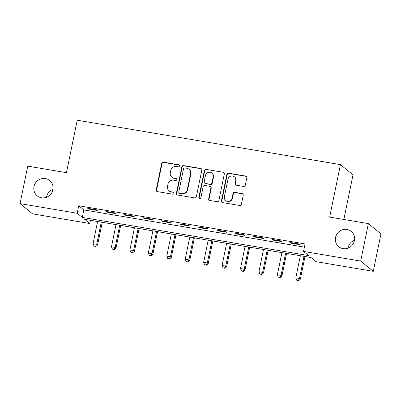 <?xml version="1.0" encoding="UTF-8"?>
<svg xmlns="http://www.w3.org/2000/svg" width="401" height="401" viewBox="0 0 401 401"><rect width="100%" height="100%" fill="white"/><g stroke="black" fill="none" stroke-linecap="round" stroke-linejoin="round"><path stroke-width="0.6" d="M179.578 165.974A1.063 1.018 -50.8 0 0 178.776 164.776L163.397 162.179A1.514 1.454 -50.8 0 0 161.648 163.407L156.215 189.884A1.514 1.454 -50.8 0 0 157.362 191.603L172.741 194.194A1.063 1.018 -50.8 0 0 173.623 192.345A1.063 1.018 -50.8 0 0 173.162 192.134L171.172 191.798A4.852 4.652 -50.8 0 1 167.508 186.31L167.959 184.104A4.852 4.652 -50.8 0 1 173.558 180.179L175.548 180.515A1.063 1.018 -50.8 0 0 176.43 178.661A1.063 1.018 -50.8 0 0 175.969 178.455L173.979 178.119A4.852 4.652 -50.8 0 1 170.315 172.63L170.766 170.425A4.852 4.652 -50.8 0 1 176.365 166.5L178.355 166.836A1.063 1.018 -50.8 0 0 179.578 165.974M179.392 165.142A1.063 1.018 -50.8 0 0 179.117 165.052L163.738 162.455A1.514 1.454 -50.8 0 0 161.989 163.683L156.555 190.164A1.514 1.454 -50.8 0 0 156.886 191.427M173.773 192.5A1.063 1.018 -50.8 0 0 173.503 192.415L171.172 191.798M176.585 178.821A1.063 1.018 -50.8 0 0 176.31 178.731L173.979 178.119M335.552 237.452A9.885 9.474 -50.8 0 0 338.745 246.7A9.885 9.474 -50.8 0 0 354.429 240.635A9.885 9.474 -50.8 0 0 351.236 231.382A9.885 9.474 -50.8 0 0 335.552 237.452M354.504 240.214A9.885 9.474 -50.8 0 0 348.128 247.708A9.885 9.474 -50.8 0 0 348.053 248.129M33.995 186.58A9.885 9.474 -50.8 0 0 37.188 195.833A9.885 9.474 -50.8 0 0 52.872 189.763A9.885 9.474 -50.8 0 0 49.679 180.515A9.885 9.474 -50.8 0 0 33.995 186.58M52.947 189.347A9.885 9.474 -50.8 0 0 46.571 196.836A9.885 9.474 -50.8 0 0 46.496 197.257M243.557 186.43A1.514 1.454 -50.8 0 0 245.307 185.207L246.831 177.778A1.514 1.454 -50.8 0 0 245.688 176.059L228.605 173.182A1.514 1.454 -50.8 0 0 226.856 174.405L221.422 200.886A1.514 1.454 -50.8 0 0 222.565 202.6L239.648 205.482A1.514 1.454 -50.8 0 0 241.397 204.254L243.237 195.282A1.514 1.454 -50.8 0 0 242.094 193.568L234.78 192.335A1.514 1.454 -50.8 0 0 233.031 193.558L232.119 198.009A4.055 3.89 -50.8 0 1 225.683 200.5A4.055 3.89 -50.8 0 1 224.375 196.706L227.953 179.272A4.055 3.89 -50.8 0 1 234.39 176.781A4.055 3.89 -50.8 0 1 235.698 180.58L235.101 183.483A1.514 1.454 -50.8 0 0 236.249 185.197L243.557 186.43M20.05 203.613L27.739 166.144L66.451 172.676L77.218 120.22L340.434 164.626L329.667 217.076L368.374 223.608L360.684 261.071L373.261 271.327L316.118 261.688L311.021 257.532L84.666 219.347L89.769 223.507L32.626 213.868L20.05 203.613L77.192 213.252L82.29 217.407L308.64 255.592L303.542 251.432L360.684 261.071M303.542 251.432L305.081 243.938L78.731 205.758L77.192 213.252M201.818 170.184A1.514 1.454 -50.8 0 0 200.67 168.465L183.593 165.588A1.514 1.454 -50.8 0 0 181.843 166.811L176.405 193.292A1.514 1.454 -50.8 0 0 177.553 195.006L194.63 197.888A1.514 1.454 -50.8 0 0 196.38 196.66L201.818 170.184M206.099 169.382L223.177 172.265A1.514 1.454 -50.8 0 1 224.324 173.979L218.886 200.46A1.514 1.454 -50.8 0 1 217.136 201.683L209.828 200.45A1.514 1.454 -50.8 0 1 208.685 198.736L210.886 187.999A1.514 1.454 -50.8 0 0 209.743 186.285L204.896 185.462A1.514 1.454 -50.8 0 0 203.147 186.691L200.851 197.873A1.063 1.018 -50.8 0 1 199.167 198.525A1.063 1.018 -50.8 0 1 198.821 197.528L204.35 170.61A1.514 1.454 -50.8 0 1 206.099 169.382L223.177 172.265M78.731 205.758L83.829 209.913L304.424 247.126M88.566 209.011L97.413 210.5L96.566 209.808L87.719 208.314L88.566 209.011L88.676 208.48M106.997 212.119L115.849 213.613L114.997 212.921L106.15 211.427L106.997 212.119L107.107 211.588M125.433 215.227L134.28 216.72L133.428 216.029L124.581 214.535L125.433 215.227L125.538 214.695M143.864 218.339L152.711 219.828L151.864 219.136L143.017 217.643L143.864 218.339L143.974 217.808M162.295 221.447L171.142 222.941L170.295 222.244L161.448 220.756L162.295 221.447L162.405 220.916M180.731 224.555L189.578 226.049L188.726 225.357L179.879 223.863L180.731 224.555L180.836 224.024M199.162 227.668L208.009 229.156L207.162 228.465L198.31 226.971L199.162 227.668L199.272 227.136M217.593 230.775L226.44 232.269L225.593 231.572L216.746 230.084L217.593 230.775L217.703 230.244M236.029 233.883L244.876 235.377L244.024 234.685L235.176 233.192L236.029 233.883L236.134 233.352M254.46 236.996L263.307 238.485L262.46 237.793L253.607 236.299L254.46 236.996L254.57 236.465M272.891 240.104L281.738 241.597L280.89 240.901L272.043 239.412L272.891 240.104L273.001 239.572M291.327 243.212L300.174 244.705L299.321 244.014L290.474 242.52L291.327 243.212L291.432 242.68M343.857 219.467L353.01 174.881L340.434 164.626M368.374 223.608L380.95 233.863L373.261 271.327M90.42 220.319L89.769 223.507M83.829 209.913L82.29 217.407M171.879 177.172L172.219 177.448A4.852 4.652 -50.8 0 0 174.32 178.395M169.072 190.851L169.412 191.127A4.852 4.652 -50.8 0 0 171.513 192.079M201.487 168.916A1.514 1.454 -50.8 0 0 201.011 168.746L183.929 165.864A1.514 1.454 -50.8 0 0 182.179 167.092L176.746 193.568A1.514 1.454 -50.8 0 0 177.077 194.836M184.761 167.914A1.063 1.018 -50.8 0 0 183.538 168.771L178.766 192.014A1.063 1.018 -50.8 0 0 179.568 193.217L181.663 193.568A4.852 4.652 -50.8 0 0 187.262 189.643L190.525 173.758A4.852 4.652 -50.8 0 0 186.861 168.27L184.761 167.914M179.107 193.006L179.447 193.287A1.063 1.018 -50.8 0 0 179.909 193.493L179.568 193.217M188.956 169.217L189.297 169.493A4.852 4.652 -50.8 0 1 190.866 174.034L187.603 189.919A4.852 4.652 -50.8 0 1 182.004 193.848L179.909 193.493M223.994 172.711A1.514 1.454 -50.8 0 0 223.517 172.54M210.4 186.58L210.741 186.856A1.514 1.454 -50.8 0 1 211.227 188.275L209.021 199.011A1.514 1.454 -50.8 0 0 209.352 200.279M206.44 169.658A1.514 1.454 -50.8 0 0 204.69 170.886L199.162 197.808A1.063 1.018 -50.8 0 0 199.352 198.64M213.177 176.856A4.055 3.89 -50.8 0 0 211.868 173.062A4.055 3.89 -50.8 0 0 205.432 175.548L204.169 181.688A1.514 1.454 -50.8 0 0 205.317 183.407L210.164 184.224A1.514 1.454 -50.8 0 0 211.913 182.996L213.177 176.856L213.517 177.132A4.055 3.89 -50.8 0 0 212.204 173.337L211.868 173.062M204.66 183.107L205.001 183.387A1.514 1.454 -50.8 0 0 205.658 183.683L205.317 183.407M213.517 177.132L212.254 183.272A1.514 1.454 -50.8 0 1 210.505 184.5L205.658 183.683M234.39 176.781L234.73 177.062A4.055 3.89 -50.8 0 1 236.039 180.856L235.442 183.758A1.514 1.454 -50.8 0 0 235.773 185.026M225.683 200.5L226.024 200.776A4.055 3.89 -50.8 0 0 232.46 198.284L232.119 198.009M242.906 194.014A1.514 1.454 -50.8 0 0 242.43 193.843L235.121 192.61A1.514 1.454 -50.8 0 0 233.372 193.838L232.46 198.284M246.5 176.51A1.514 1.454 -50.8 0 0 246.024 176.34L228.946 173.458A1.514 1.454 -50.8 0 0 227.197 174.686L221.763 201.162A1.514 1.454 -50.8 0 0 222.094 202.43M97.593 221.527L93.042 243.708L96.726 244.329L97.578 245.021L102.24 222.309M95.478 246.299L94.004 246.049L95.819 246.575L95.478 246.299L96.726 244.329L101.283 222.149M94.004 246.049L93.042 243.708M97.578 245.021L95.819 246.575M116.024 224.635L111.473 246.815L115.162 247.437L116.009 248.129L120.671 225.422M113.909 249.407L112.435 249.156L114.25 249.683L113.909 249.407L115.162 247.437L119.714 225.262M112.435 249.156L111.473 246.815M116.009 248.129L114.25 249.683M134.46 227.748L129.909 249.923L133.593 250.545L134.445 251.242L139.107 228.53M132.34 252.515L130.866 252.269L132.681 252.795L132.34 252.515L133.593 250.545L138.144 228.369M130.866 252.269L129.909 249.923M134.445 251.242L132.681 252.795M152.891 230.856L148.34 253.036L152.024 253.658L152.876 254.349L157.538 231.638M150.776 255.627L149.302 255.377L151.117 255.903L150.776 255.627L152.024 253.658L156.58 231.477M149.302 255.377L148.34 253.036M152.876 254.349L151.117 255.903M171.322 233.963L166.771 256.144L170.46 256.765L171.307 257.457L175.969 234.75M169.207 258.735L167.733 258.485L169.548 259.011L169.207 258.735L170.46 256.765L175.011 234.585M167.733 258.485L166.771 256.144M171.307 257.457L169.548 259.011M189.758 237.076L185.202 259.252L188.891 259.873L189.738 260.57L194.4 237.858M187.638 261.843L186.164 261.597L187.979 262.124L187.638 261.843L188.891 259.873L193.442 237.698M186.164 261.597L185.202 259.252M189.738 260.57L187.979 262.124M208.189 240.184L203.638 262.364L207.322 262.986L208.174 263.678L212.836 240.966M206.074 264.956L204.6 264.705L206.415 265.231L206.074 264.956L207.322 262.986L211.878 240.806M204.6 264.705L203.638 262.364M208.174 263.678L206.415 265.231M226.62 243.292L222.069 265.472L225.758 266.094L226.605 266.785L231.267 244.079M224.505 268.063L223.031 267.813L224.846 268.339L224.505 268.063L225.758 266.094L230.309 243.913M223.031 267.813L222.069 265.472M226.605 266.785L224.846 268.339M245.056 246.404L240.5 268.58L244.189 269.201L245.036 269.898L249.698 247.186M242.936 271.171L241.462 270.926L243.277 271.452L242.936 271.171L244.189 269.201L248.74 247.026M241.462 270.926L240.5 268.58M245.036 269.898L243.277 271.452M263.487 249.512L258.936 271.693L262.62 272.314L263.472 273.006L268.134 250.294M261.372 274.284L259.893 274.033L261.708 274.56L261.372 274.284L262.62 272.314L267.171 250.134M259.893 274.033L258.936 271.693M263.472 273.006L261.708 274.56M281.918 252.62L277.367 274.8L281.056 275.422L281.903 276.114L286.565 253.407M279.803 277.392L278.329 277.141L280.144 277.667L279.803 277.392L281.056 275.422L285.607 253.242M278.329 277.141L277.367 274.8M281.903 276.114L280.144 277.667M300.354 255.733L295.798 277.908L299.487 278.53L300.334 279.226L304.996 256.515M298.234 280.5L296.76 280.254L298.575 280.78L298.234 280.5L299.487 278.53L304.038 256.354M296.76 280.254L295.798 277.908M300.334 279.226L298.575 280.78M179.117 165.052L178.776 164.776M173.503 192.415L173.162 192.134M176.31 178.731L175.969 178.455M156.555 190.164L156.215 189.884M161.989 163.683L161.648 163.407M163.738 162.455L163.397 162.179M176.746 193.568L176.405 193.292M182.179 167.092L181.843 166.811M183.929 165.864L183.593 165.588M201.011 168.746L200.67 168.465M182.004 193.848L181.663 193.568M187.603 189.919L187.262 189.643M190.866 174.034L190.525 173.758M209.021 199.011L208.685 198.736M211.227 188.275L210.886 187.999M199.162 197.808L198.821 197.528M204.69 170.886L204.35 170.61M210.505 184.5L210.164 184.224M212.254 183.272L211.913 182.996M235.442 183.758L235.101 183.483M236.039 180.856L235.698 180.58M233.372 193.838L233.031 193.558M235.121 192.61L234.78 192.335M242.43 193.843L242.094 193.568M221.763 201.162L221.422 200.886M227.197 174.686L226.856 174.405M228.946 173.458L228.605 173.182M246.024 176.34L245.688 176.059"/></g></svg>
